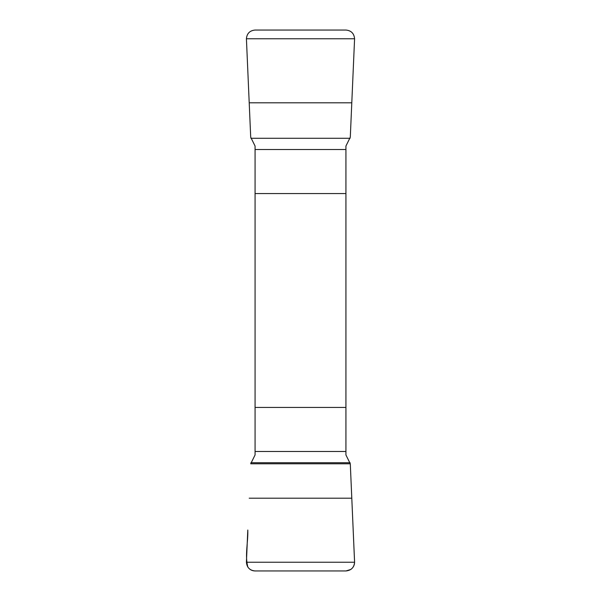 <?xml version="1.0" encoding="UTF-8"?>
<svg xmlns="http://www.w3.org/2000/svg" width="601" height="601" viewBox="0 0 601 601"><rect width="100%" height="100%" fill="white"/><g stroke="black" fill="none" stroke-linecap="round" stroke-linejoin="round"><path stroke-width="0.9" d="M246.418 38.764L354.582 38.764C354.094 33.491 351.232 30.583 345.988 30.05L255.012 30.05C249.761 30.598 246.891 33.498 246.418 38.764L250.707 137.208L255.072 146.051L255.072 454.949L250.707 463.792L350.293 463.792L354.575 561.86C354.62 565.053 353.358 567.584 350.796 569.463L345.988 570.95L255.012 570.95C251.969 570.86 249.58 569.56 247.852 567.059C244.712 555.324 248.221 542.282 247.792 530.029L246.418 562.236C246.906 567.509 249.768 570.417 255.012 570.95L345.988 570.95C351.239 570.402 354.109 567.502 354.582 562.236L246.418 562.236M354.582 562.236L350.293 463.792L345.928 454.949L345.928 146.051L350.293 137.208L354.582 38.764M345.928 193.567L255.072 193.567M255.072 407.433L345.928 407.433M345.928 451.486L255.072 451.486M350.113 462.725L250.887 462.725M351.795 498.199L249.205 498.199M255.072 149.514L345.928 149.514M250.887 138.275L350.113 138.275M249.205 102.801L351.795 102.801"/></g></svg>

